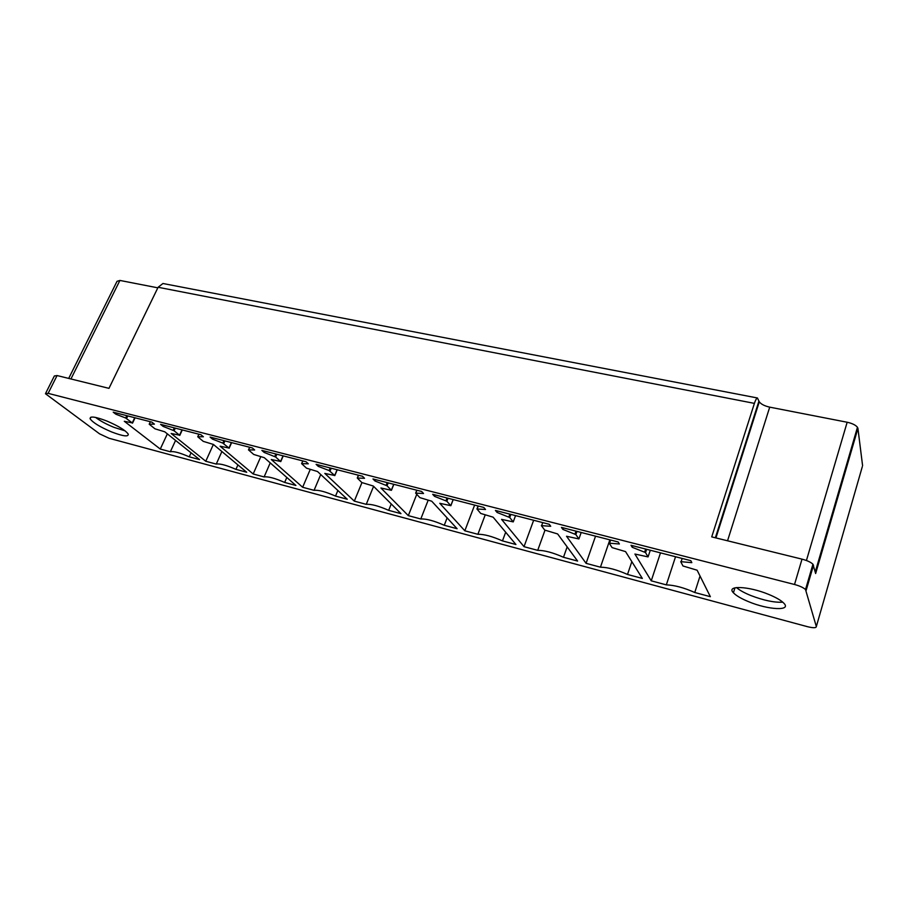 <?xml version="1.0" encoding="UTF-8"?>
<svg xmlns="http://www.w3.org/2000/svg" width="908" height="908" viewBox="0 0 908 908"><rect width="100%" height="100%" fill="white"/><g stroke="black" fill="none" stroke-linecap="round" stroke-linejoin="round"><path stroke-width="1.36" d="M816.326 626.554C816.19 628.052 813.205 628.086 807.36 626.656L109.096 438.28L99.528 433.82L45.457 393.72L48.135 393.357L794.523 584.491C799.755 585.921 803.421 587.612 805.521 589.553L816.326 626.554L862.316 466.644M794.523 584.491L802.014 559.146L711.724 536.889L754.4 403.379L158.106 287.269L108.971 388.352L57.068 375.549L54.344 375.991L45.752 393.107M68.702 378.42L117.018 281.321L119.913 280.436L157.833 287.836M125.111 430.869L113.909 427.327C106.281 424.184 100.164 420.881 95.567 417.419M111.684 431.97C100.039 427.021 92.854 422.629 90.119 418.781C89.71 415.909 95.238 416.636 106.69 420.971C118.369 425.954 125.542 430.324 128.221 434.092C128.641 437.02 123.125 436.317 111.684 431.97M175.573 440.437L170.341 451.753L160.273 449.051L124.294 421.278L132.262 422.912L125.679 418.009L115.861 414.207L116.44 413.004M115.861 414.207L113.216 412.175L151.852 422.106L154.405 424.149L149.196 424.195L154.962 428.814L164.757 431.799L199.567 459.596L189.239 456.826L191.066 452.808M189.239 456.826C179.829 452.729 173.53 451.038 170.341 451.753M160.273 449.051L167.344 433.865M221.893 451.526L216.252 464.079L205.764 461.264L171.147 433.468L179.546 435.193L174.075 430.767L163.122 426.385L160.58 424.354L200.952 434.728L203.403 436.771L197.74 436.759L203.256 441.356L213.414 444.455L246.715 472.251L235.944 469.357L237.919 464.907M235.944 469.357C226.398 465.191 219.838 463.432 216.252 464.079M205.764 461.264L213.38 444.443M163.122 426.385L163.701 425.148M270.232 462.898L264.114 476.927L253.184 473.987L220.099 446.191L228.941 448.03L222.812 443.104L212.506 439.12L213.085 437.849M212.506 439.12L210.077 437.077L252.311 447.939L254.649 449.982L248.486 449.88L253.729 454.465L264.285 457.677L295.906 485.451L284.669 482.443L286.803 477.46M284.669 482.443C274.976 478.198 268.121 476.359 264.114 476.927M253.184 473.987L260.755 456.758M320.74 474.532L314.066 490.331L302.648 487.267L271.265 459.493L280.595 461.446L275.635 457.008L264.183 452.434L261.867 450.391L306.098 461.763L308.3 463.806L301.604 463.625L306.541 468.188L317.505 471.513L347.265 499.241L335.529 496.086L337.867 490.479M335.529 496.086C325.677 491.773 318.526 489.843 314.066 490.331M302.648 487.267L310.173 469.606M264.183 452.434L264.75 451.128M373.585 486.336L366.242 504.337L354.313 501.125L324.826 473.42L334.677 475.497L329.127 470.56L318.288 466.383L318.856 465.044M318.288 466.383L316.109 464.34L362.485 476.257L364.528 478.3L357.264 478.028L361.849 482.557L373.267 486.007L400.95 513.644L388.669 510.353L391.246 503.963M388.669 510.353C378.67 505.949 371.202 503.951 366.242 504.337M354.313 501.125L361.929 482.625M428.145 500.274L420.79 518.979L408.316 515.63L380.929 488.005L391.427 490.309L387.024 485.791L375.004 481.002L372.984 478.959L421.652 491.466L423.537 493.498L415.637 493.123L419.848 497.618L431.731 501.216L457.11 528.717L444.262 525.278L447.122 517.889M444.262 525.278C434.103 520.795 426.283 518.695 420.79 518.979M408.316 515.63L416.761 494.327M375.004 481.002L375.571 479.617M485.133 515.097L477.892 534.301L464.828 530.794L439.778 503.304L450.788 505.665L446.849 501.25L434.535 496.336L435.091 494.917M434.535 496.336L432.685 494.304L483.828 507.447L485.519 509.479L476.938 508.991L480.729 513.44L493.123 517.174L515.926 544.505L502.464 540.896L505.688 532.224M502.464 540.896C492.147 536.333 483.953 534.131 477.892 534.301M464.828 530.794L474.623 505.086M544.959 530.295L537.706 550.35L524.018 546.673L501.568 519.365L513.247 521.896L509.717 517.503L497.085 512.452L495.428 510.432L549.238 524.268L550.725 526.277L541.384 525.653L544.709 530.068L557.648 533.949L577.601 561.065L563.482 557.274L567.159 546.877M563.482 557.274C552.995 552.62 544.403 550.305 537.706 550.35M524.018 546.673L533.654 520.261M513.247 521.896L515.562 515.608L513.247 521.896M497.085 512.452L497.629 511M609.87 539.851L600.449 567.194L586.08 563.335L566.535 536.253L578.907 538.943L575.842 534.574L562.892 529.421L563.425 527.911M562.892 529.421L561.45 527.4L618.144 541.974L619.392 543.983L609.211 543.188L612.071 547.603L625.555 551.599L642.331 578.43L627.507 574.458L631.832 561.632M627.507 574.458C616.838 569.702 607.827 567.284 600.449 567.194M586.08 563.335L595.546 536.174M675.541 556.74L666.336 584.877L651.24 580.825L634.919 554.039L648.062 556.91L645.497 552.552L632.218 547.286L631.015 545.288L690.829 560.667L691.817 562.642L680.716 561.666L682.975 565.979L697.128 570.213L710.362 596.692L694.768 592.504L700.034 576.024M739.089 463.341L739.396 464.26M694.768 592.504C683.928 587.669 674.451 585.127 666.336 584.877M651.24 580.825L660.491 552.87M632.218 547.286L632.751 545.731M754.4 403.379C755.479 400.11 756.489 398.306 757.42 397.976L759.281 401.835C761.12 404.219 764.593 405.989 769.712 407.147L727.546 540.793M158.106 287.269L162.952 283.5L163.939 283.693M802.014 559.146C807.223 560.531 810.867 562.222 812.932 564.209L815.634 573.527L857.924 428.394L862.589 465.668M857.924 428.394L857.458 427.282C855.631 425.035 852.192 423.355 847.164 422.243L769.712 407.147M768.588 594.365C748.385 585.966 725.787 585.217 733.414 592.788C736.15 595.682 741.28 598.678 748.816 601.777C768.259 609.938 791.799 611.186 783.865 603.218C781.118 600.381 776.022 597.43 768.588 594.365M736.467 587.555C739.498 590.2 744.254 592.845 750.734 595.489C763.673 600.449 774.354 602.685 782.787 602.186M57.068 375.549L48.135 393.357M70.938 378.976L119.913 280.436M134.736 417.703L132.262 422.912M126.575 418.486L127.801 415.921M126.802 415.671L125.679 418.009M149.309 424.093L150.422 421.743M197.865 436.635L198.977 434.217M182.009 429.859L179.546 435.193M174.075 430.767L175.289 428.133M174.291 427.872L173.178 430.279M231.392 442.559L228.941 448.03M223.708 443.592L224.923 440.891M223.924 440.641L222.812 443.104M248.644 449.755L249.745 447.269M301.785 463.477L302.875 460.935M283.035 455.827L280.595 461.446M275.635 457.008L276.849 454.238M275.85 453.989L274.749 456.52M337.095 469.731L334.677 475.497M330.013 471.059L331.216 468.222M330.217 467.961L329.127 470.56M357.468 477.869L358.546 475.247M415.875 492.953L416.942 490.252M393.731 484.293L391.337 490.218M387.024 485.791L388.204 482.863M387.217 482.613L386.138 485.292M453.149 499.57L450.788 505.665M446.849 501.25L448.019 498.242M447.031 497.993L445.964 500.751M477.211 508.798L478.266 506.017M541.713 525.448L542.746 522.599M509.717 517.503L510.864 514.405M509.887 514.155L508.832 516.981M581.188 532.474L578.907 538.943M575.854 534.596L576.977 531.396L575.842 534.574M576.013 531.146L574.98 534.074M609.609 542.984L610.619 540.044M681.193 561.485L682.18 558.443M650.287 550.248L648.062 556.91M645.531 552.597L646.632 549.306L645.497 552.552M645.679 549.056L644.669 552.075M806.122 590.484L813.523 565.185M758.94 401.064L715.356 537.786M806.429 560.508L847.164 422.243M90.119 418.781L90.913 417.158M135.076 417.794L132.511 423.173M150.353 421.721L149.241 424.104M198.897 434.206L197.785 436.646M182.304 429.938L179.761 435.431M231.642 442.616L229.134 448.234M249.655 447.247L248.542 449.766M302.773 460.901L301.672 463.489M283.239 455.884L280.754 461.616M337.243 469.765L334.791 475.633M358.422 475.213L357.321 477.869M416.795 490.218L415.705 492.953M393.845 484.316L391.427 490.309M453.217 499.582L450.833 505.722M478.085 505.972L477.006 508.798M757.42 397.976L162.952 283.5M805.521 589.553L812.932 564.209M759.281 401.835L715.924 537.933M857.458 427.282L815.248 572.017M733.414 592.788L734.958 587.817"/></g></svg>
